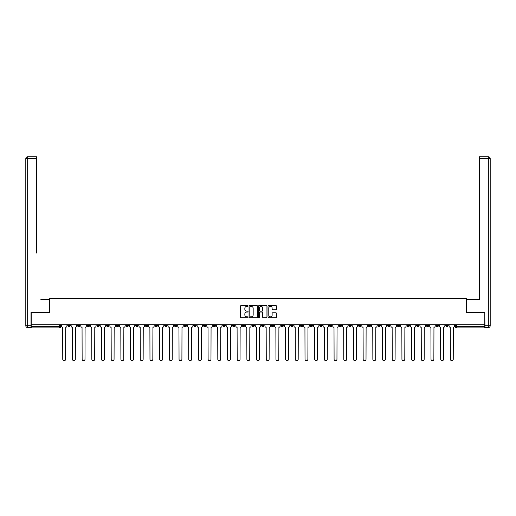 <?xml version="1.0" encoding="UTF-8"?>
<svg xmlns="http://www.w3.org/2000/svg" width="516" height="516" viewBox="0 0 516 516"><rect width="100%" height="100%" fill="white"/><g stroke="black" fill="none" stroke-linecap="round" stroke-linejoin="round"><path stroke-width="0.77" d="M248.061 305.936A0.426 0.426 0 0 0 247.635 305.511L241.159 305.511A0.613 0.613 0 0 0 240.546 306.123L240.546 317.095A0.613 0.613 0 0 0 241.159 317.708L247.635 317.708A0.426 0.426 0 0 0 248.061 317.282A0.426 0.426 0 0 0 247.635 316.85L246.796 316.85A1.954 1.954 0 0 1 244.842 314.902L244.842 313.986A1.954 1.954 0 0 1 246.796 312.038L247.635 312.038A0.426 0.426 0 0 0 248.061 311.606A0.426 0.426 0 0 0 247.635 311.18L246.796 311.18A1.954 1.954 0 0 1 244.842 309.232L244.842 308.316A1.954 1.954 0 0 1 246.796 306.362L247.635 306.362A0.426 0.426 0 0 0 248.061 305.936M387.58 324.712L387.58 325.396L390.064 325.396A1.245 1.245 0 0 1 388.825 326.641A1.245 1.245 0 0 1 387.58 325.396L387.58 324.712M329.434 324.712L329.434 325.396L331.923 325.396A1.245 1.245 0 0 1 330.679 326.641A1.245 1.245 0 0 1 329.434 325.396L329.434 324.712M319.746 324.712L319.746 325.396L322.229 325.396A1.245 1.245 0 0 1 320.991 326.641A1.245 1.245 0 0 1 319.746 325.396L319.746 324.712M261.606 324.712L261.606 325.396L264.089 325.396A1.245 1.245 0 0 1 262.844 326.641A1.245 1.245 0 0 1 261.606 325.396L261.606 324.712M251.911 324.712L251.911 325.396L254.394 325.396A1.245 1.245 0 0 1 253.156 326.641A1.245 1.245 0 0 1 251.911 325.396L251.911 324.712M242.223 324.712L242.223 325.396L244.707 325.396A1.245 1.245 0 0 1 243.462 326.641A1.245 1.245 0 0 1 242.223 325.396L242.223 324.712M222.841 324.712L222.841 325.396L225.324 325.396A1.245 1.245 0 0 1 224.086 326.641A1.245 1.245 0 0 1 222.841 325.396L222.841 324.712M203.459 325.396L203.459 324.712L203.459 325.396A1.245 1.245 0 0 0 204.704 326.641A1.245 1.245 0 0 1 203.459 325.396L205.942 325.396A1.245 1.245 0 0 1 204.704 326.641A1.245 1.245 0 0 0 205.942 325.396L205.942 324.712L205.942 325.396M193.771 325.396L193.771 324.712L193.771 325.396A1.245 1.245 0 0 0 195.009 326.641A1.245 1.245 0 0 1 193.771 325.396L196.254 325.396A1.245 1.245 0 0 1 195.009 326.641M184.077 325.396L184.077 324.712L184.077 325.396A1.245 1.245 0 0 0 185.321 326.641A1.245 1.245 0 0 1 184.077 325.396L186.566 325.396A1.245 1.245 0 0 1 185.321 326.641A1.245 1.245 0 0 0 186.566 325.396L186.566 324.712L186.566 325.396M174.389 324.712L174.389 325.396L176.872 325.396A1.245 1.245 0 0 1 175.634 326.641A1.245 1.245 0 0 1 174.389 325.396L174.389 324.712M164.701 324.712L164.701 325.396L167.184 325.396A1.245 1.245 0 0 1 165.939 326.641A1.245 1.245 0 0 1 164.701 325.396L164.701 324.712M155.006 324.712L155.006 325.396L157.49 325.396A1.245 1.245 0 0 1 156.251 326.641A1.245 1.245 0 0 1 155.006 325.396L155.006 324.712M145.319 325.396L145.319 324.712L145.319 325.396A1.245 1.245 0 0 0 146.557 326.641A1.245 1.245 0 0 1 145.319 325.396L147.802 325.396A1.245 1.245 0 0 1 146.557 326.641M125.936 325.396L125.936 324.712L125.936 325.396A1.245 1.245 0 0 0 127.175 326.641A1.245 1.245 0 0 1 125.936 325.396L128.419 325.396A1.245 1.245 0 0 1 127.175 326.641A1.245 1.245 0 0 0 128.419 325.396L128.419 324.712L128.419 325.396M116.242 325.396L116.242 324.712L116.242 325.396A1.245 1.245 0 0 0 117.487 326.641A1.245 1.245 0 0 1 116.242 325.396L118.732 325.396A1.245 1.245 0 0 1 117.487 326.641A1.245 1.245 0 0 0 118.732 325.396L118.732 324.712L118.732 325.396M106.554 325.396L106.554 324.712L106.554 325.396A1.245 1.245 0 0 0 107.799 326.641A1.245 1.245 0 0 1 106.554 325.396L109.037 325.396A1.245 1.245 0 0 1 107.799 326.641A1.245 1.245 0 0 0 109.037 325.396L109.037 324.712L109.037 325.396M96.866 325.396L96.866 324.712L96.866 325.396A1.245 1.245 0 0 0 98.105 326.641A1.245 1.245 0 0 1 96.866 325.396L99.349 325.396A1.245 1.245 0 0 1 98.105 326.641M87.172 325.396L87.172 324.712L87.172 325.396A1.245 1.245 0 0 0 88.417 326.641A1.245 1.245 0 0 1 87.172 325.396L89.655 325.396A1.245 1.245 0 0 1 88.417 326.641A1.245 1.245 0 0 0 89.655 325.396L89.655 324.712L89.655 325.396M77.484 325.396L77.484 324.712L77.484 325.396A1.245 1.245 0 0 0 78.722 326.641A1.245 1.245 0 0 1 77.484 325.396L79.967 325.396A1.245 1.245 0 0 1 78.722 326.641A1.245 1.245 0 0 0 79.967 325.396L79.967 324.712L79.967 325.396M275.821 309.813A0.613 0.613 0 0 0 276.428 309.2L276.428 306.123A0.613 0.613 0 0 0 275.821 305.511L268.623 305.511A0.613 0.613 0 0 0 268.017 306.123L268.017 317.095A0.613 0.613 0 0 0 268.623 317.708L275.821 317.708A0.613 0.613 0 0 0 276.428 317.095L276.428 313.38A0.613 0.613 0 0 0 275.821 312.767L272.738 312.767A0.613 0.613 0 0 0 272.132 313.38L272.132 315.224A1.632 1.632 0 0 1 270.5 316.85A1.632 1.632 0 0 1 268.868 315.224L268.868 307.994A1.632 1.632 0 0 1 270.5 306.362A1.632 1.632 0 0 1 272.132 307.994L272.132 309.2A0.613 0.613 0 0 0 272.738 309.813L275.821 309.813M32.572 156.748L27.664 156.748L36.546 156.748L32.572 156.748L36.546 156.748L36.546 158.612L27.664 158.612L27.664 325.712L31.018 325.712L31.018 312.354L49.717 312.354L49.717 298.5L466.283 298.5L466.283 312.354L484.795 312.354L484.795 324.712L31.205 324.712L31.205 326.641L60.585 326.641L60.585 324.712L60.585 326.641A1.245 1.245 0 0 1 59.346 327.886L31.205 327.886L31.205 326.641M31.205 312.354L31.205 324.712M257.465 306.123A0.613 0.613 0 0 0 256.858 305.511L249.66 305.511A0.613 0.613 0 0 0 249.054 306.123L249.054 317.095A0.613 0.613 0 0 0 249.66 317.708L256.858 317.708A0.613 0.613 0 0 0 257.465 317.095L257.465 306.123M259.142 305.511L266.34 305.511A0.613 0.613 0 0 1 266.946 306.123L266.946 317.095A0.613 0.613 0 0 1 266.34 317.708L263.257 317.708A0.613 0.613 0 0 1 262.65 317.095L262.65 312.644A0.613 0.613 0 0 0 262.038 312.038L260 312.038A0.613 0.613 0 0 0 259.387 312.644L259.387 317.282A0.426 0.426 0 0 1 258.961 317.708A0.426 0.426 0 0 1 258.535 317.282L258.535 306.123A0.613 0.613 0 0 1 259.142 305.511M455.415 324.712L455.415 326.641L484.795 326.641L484.795 327.886L456.654 327.886A1.245 1.245 0 0 1 455.415 326.641A1.245 1.245 0 0 0 456.654 327.886L456.654 324.712M484.795 324.712L484.795 326.641M448.211 324.712L448.211 325.396A1.245 1.245 0 0 1 446.966 326.641A1.245 1.245 0 0 1 445.721 325.396L448.211 325.396M445.721 324.712L445.721 325.396M438.516 325.396L438.516 324.712L438.516 325.396A1.245 1.245 0 0 1 437.278 326.641A1.245 1.245 0 0 1 436.033 325.396L438.516 325.396A1.245 1.245 0 0 1 437.278 326.641M436.033 324.712L436.033 325.396M428.828 324.712L428.828 325.396A1.245 1.245 0 0 1 427.583 326.641A1.245 1.245 0 0 1 426.345 325.396A1.245 1.245 0 0 0 427.583 326.641M426.345 324.712L426.345 325.396L428.828 325.396M419.134 324.712L419.134 325.396A1.245 1.245 0 0 1 417.895 326.641A1.245 1.245 0 0 1 416.651 325.396L419.134 325.396A1.245 1.245 0 0 1 417.895 326.641M416.651 324.712L416.651 325.396M409.446 324.712L409.446 325.396A1.245 1.245 0 0 1 408.201 326.641A1.245 1.245 0 0 1 406.963 325.396A1.245 1.245 0 0 0 408.201 326.641M406.963 324.712L406.963 325.396L409.446 325.396M399.758 324.712L399.758 325.396A1.245 1.245 0 0 1 398.513 326.641A1.245 1.245 0 0 1 397.268 325.396L399.758 325.396M397.268 324.712L397.268 325.396M390.064 324.712L390.064 325.396A1.245 1.245 0 0 1 388.825 326.641M380.376 324.712L380.376 325.396A1.245 1.245 0 0 1 379.131 326.641A1.245 1.245 0 0 1 377.886 325.396L380.376 325.396M377.886 324.712L377.886 325.396M370.682 324.712L370.682 325.396A1.245 1.245 0 0 1 369.443 326.641A1.245 1.245 0 0 1 368.198 325.396L370.682 325.396M368.198 324.712L368.198 325.396M360.994 324.712L360.994 325.396A1.245 1.245 0 0 1 359.749 326.641A1.245 1.245 0 0 1 358.51 325.396A1.245 1.245 0 0 0 359.749 326.641M358.51 324.712L358.51 325.396L360.994 325.396M351.299 324.712L351.299 325.396A1.245 1.245 0 0 1 350.061 326.641A1.245 1.245 0 0 1 348.816 325.396L351.299 325.396M348.816 324.712L348.816 325.396M341.611 324.712L341.611 325.396A1.245 1.245 0 0 1 340.367 326.641A1.245 1.245 0 0 1 339.128 325.396L341.611 325.396M339.128 324.712L339.128 325.396M331.923 324.712L331.923 325.396M322.229 324.712L322.229 325.396L322.229 324.712M312.541 324.712L312.541 325.396A1.245 1.245 0 0 1 311.296 326.641A1.245 1.245 0 0 1 310.058 325.396L312.541 325.396M310.058 324.712L310.058 325.396M302.847 324.712L302.847 325.396A1.245 1.245 0 0 1 301.608 326.641A1.245 1.245 0 0 1 300.364 325.396L302.847 325.396M300.364 324.712L300.364 325.396M293.159 324.712L293.159 325.396A1.245 1.245 0 0 1 291.914 326.641A1.245 1.245 0 0 1 290.676 325.396L293.159 325.396M290.676 324.712L290.676 325.396M283.471 324.712L283.471 325.396A1.245 1.245 0 0 1 282.226 326.641A1.245 1.245 0 0 1 280.981 325.396L283.471 325.396M280.981 324.712L280.981 325.396M273.777 324.712L273.777 325.396A1.245 1.245 0 0 1 272.538 326.641A1.245 1.245 0 0 1 271.293 325.396L273.777 325.396M271.293 324.712L271.293 325.396M264.089 324.712L264.089 325.396A1.245 1.245 0 0 1 262.844 326.641M254.394 324.712L254.394 325.396M244.707 325.396L244.707 324.712L244.707 325.396A1.245 1.245 0 0 1 243.462 326.641M235.019 324.712L235.019 325.396A1.245 1.245 0 0 1 233.774 326.641A1.245 1.245 0 0 1 232.529 325.396A1.245 1.245 0 0 0 233.774 326.641A1.245 1.245 0 0 0 235.019 325.396L232.529 325.396L232.529 324.712M225.324 325.396L225.324 324.712L225.324 325.396A1.245 1.245 0 0 1 224.086 326.641M215.636 324.712L215.636 325.396A1.245 1.245 0 0 1 214.392 326.641A1.245 1.245 0 0 1 213.153 325.396A1.245 1.245 0 0 0 214.392 326.641M213.153 324.712L213.153 325.396L215.636 325.396M196.254 324.712L196.254 325.396L196.254 324.712M176.872 325.396L176.872 324.712L176.872 325.396A1.245 1.245 0 0 1 175.634 326.641M167.184 325.396L167.184 324.712L167.184 325.396A1.245 1.245 0 0 1 165.939 326.641M157.49 325.396L157.49 324.712L157.49 325.396A1.245 1.245 0 0 1 156.251 326.641M147.802 324.712L147.802 325.396L147.802 324.712M138.114 325.396L138.114 324.712L138.114 325.396A1.245 1.245 0 0 1 136.869 326.641A1.245 1.245 0 0 1 135.624 325.396L138.114 325.396A1.245 1.245 0 0 1 136.869 326.641M135.624 324.712L135.624 325.396M99.349 324.712L99.349 325.396L99.349 324.712M70.279 324.712L70.279 325.396A1.245 1.245 0 0 1 69.034 326.641A1.245 1.245 0 0 1 67.79 325.396A1.245 1.245 0 0 0 69.034 326.641A1.245 1.245 0 0 0 70.279 325.396L70.279 324.712M67.79 324.712L67.79 325.396L70.279 325.396M59.346 324.712L59.346 327.886A1.245 1.245 0 0 0 60.585 326.641M250.331 306.362A0.426 0.426 0 0 0 249.905 306.794L249.905 316.424A0.426 0.426 0 0 0 250.331 316.85L251.215 316.85A1.954 1.954 0 0 0 253.169 314.902L253.169 308.316A1.954 1.954 0 0 0 251.215 306.362L250.331 306.362M262.65 308.026A1.632 1.632 0 0 0 261.019 306.394A1.632 1.632 0 0 0 259.387 308.026L259.387 310.574A0.613 0.613 0 0 0 260 311.18L262.038 311.18A0.613 0.613 0 0 0 262.65 310.574L262.65 308.026M61.423 324.712L61.423 326.022A1.245 1.245 139.8 0 0 62.668 327.26L62.758 359.252A1.432 1.432 139.8 0 0 64.19 360.684A1.432 1.432 139.8 0 0 65.616 359.252L65.713 327.26A1.245 1.245 139.8 0 0 66.951 326.022L66.951 324.712M71.118 324.712L71.118 326.022A1.245 1.245 139.8 0 0 72.356 327.26L72.453 359.252A1.432 1.432 139.8 0 0 73.878 360.684A1.432 1.432 139.8 0 0 75.31 359.252L75.401 327.26A1.245 1.245 139.8 0 0 76.645 326.022L76.645 324.712M80.806 324.712L80.806 326.022A1.245 1.245 139.8 0 0 82.05 327.26L82.141 359.252A1.432 1.432 139.8 0 0 83.573 360.684A1.432 1.432 139.8 0 0 84.998 359.252L85.095 327.26A1.245 1.245 139.8 0 0 86.333 326.022L86.333 324.712M49.652 312.354L49.652 299.622L40.835 299.622M36.546 158.612L36.546 253.034M31.018 325.712L31.018 327.576L27.664 327.576A1.864 1.864 0 0 1 25.8 325.712L25.8 158.612A1.864 1.864 0 0 1 27.664 156.748A1.864 1.864 0 0 0 25.8 158.612A1.864 1.864 0 0 1 27.664 156.748A1.864 1.864 0 0 0 25.8 158.612L27.664 158.612L27.664 156.748M475.165 299.622L479.454 299.622L479.454 156.748L488.336 156.748L479.454 156.748M466.348 312.354L466.348 299.622L479.454 299.622L479.454 253.034M484.982 325.712L488.336 325.712L488.336 158.612L490.2 158.612A1.864 1.864 0 0 0 488.336 156.748A1.864 1.864 0 0 1 490.2 158.612L490.2 325.712A1.864 1.864 0 0 1 488.336 327.576L484.982 327.576L484.795 312.354M90.494 324.712L90.494 326.022A1.245 1.245 139.8 0 0 91.738 327.26L91.835 359.252A1.432 1.432 139.8 0 0 93.261 360.684A1.432 1.432 139.8 0 0 94.692 359.252L94.783 327.26A1.245 1.245 139.8 0 0 96.028 326.022L96.028 324.712M100.188 324.712L100.188 326.022A1.245 1.245 139.8 0 0 101.433 327.26L101.523 359.252A1.432 1.432 139.8 0 0 102.948 360.684A1.432 1.432 139.8 0 0 104.38 359.252L104.471 327.26A1.245 1.245 139.8 0 0 105.716 326.022L105.716 324.712M109.876 324.712L109.876 326.022A1.245 1.245 139.8 0 0 111.121 327.26L111.211 359.252A1.432 1.432 139.8 0 0 112.643 360.684A1.432 1.432 139.8 0 0 114.068 359.252L114.165 327.26A1.245 1.245 139.8 0 0 115.403 326.022L115.403 324.712M119.57 324.712L119.57 326.022A1.245 1.245 139.8 0 0 120.809 327.26L120.905 359.252A1.432 1.432 139.8 0 0 122.331 360.684A1.432 1.432 139.8 0 0 123.763 359.252L123.853 327.26A1.245 1.245 139.8 0 0 125.098 326.022L125.098 324.712M129.258 324.712L129.258 326.022A1.245 1.245 139.8 0 0 130.503 327.26L130.593 359.252A1.432 1.432 139.8 0 0 132.025 360.684A1.432 1.432 139.8 0 0 133.451 359.252L133.547 327.26A1.245 1.245 139.8 0 0 134.786 326.022L134.786 324.712M138.952 324.712L138.952 326.022A1.245 1.245 139.8 0 0 140.191 327.26L140.287 359.252A1.432 1.432 139.8 0 0 141.713 360.684A1.432 1.432 139.8 0 0 143.145 359.252L143.235 327.26A1.245 1.245 139.8 0 0 144.48 326.022L144.48 324.712M148.64 324.712L148.64 326.022A1.245 1.245 139.8 0 0 149.885 327.26L149.975 359.252A1.432 1.432 139.8 0 0 151.407 360.684A1.432 1.432 139.8 0 0 152.833 359.252L152.923 327.26A1.245 1.245 139.8 0 0 154.168 326.022L154.168 324.712M158.328 324.712L158.328 326.022A1.245 1.245 139.8 0 0 159.573 327.26L159.663 359.252A1.432 1.432 139.8 0 0 161.095 360.684A1.432 1.432 139.8 0 0 162.521 359.252L162.617 327.26A1.245 1.245 139.8 0 0 163.856 326.022L163.856 324.712M168.023 324.712L168.023 326.022A1.245 1.245 139.8 0 0 169.261 327.26L169.358 359.252A1.432 1.432 139.8 0 0 170.783 360.684A1.432 1.432 139.8 0 0 172.215 359.252L172.305 327.26A1.245 1.245 139.8 0 0 173.55 326.022L173.55 324.712M177.71 324.712L177.71 326.022A1.245 1.245 139.8 0 0 178.955 327.26L179.046 359.252A1.432 1.432 139.8 0 0 180.477 360.684A1.432 1.432 139.8 0 0 181.903 359.252L182 327.26A1.245 1.245 139.8 0 0 183.238 326.022L183.238 324.712M187.405 324.712L187.405 326.022A1.245 1.245 139.8 0 0 188.643 327.26L188.74 359.252A1.432 1.432 139.8 0 0 190.165 360.684A1.432 1.432 139.8 0 0 191.597 359.252L191.688 327.26A1.245 1.245 139.8 0 0 192.932 326.022L192.932 324.712M197.093 324.712L197.093 326.022A1.245 1.245 139.8 0 0 198.338 327.26L198.428 359.252A1.432 1.432 139.8 0 0 199.86 360.684A1.432 1.432 139.8 0 0 201.285 359.252L201.382 327.26A1.245 1.245 139.8 0 0 202.62 326.022L202.62 324.712M206.781 324.712L206.781 326.022A1.245 1.245 139.8 0 0 208.025 327.26L208.116 359.252A1.432 1.432 139.8 0 0 209.548 360.684A1.432 1.432 139.8 0 0 210.973 359.252L211.07 327.26A1.245 1.245 139.8 0 0 212.315 326.022L212.315 324.712M216.475 324.712L216.475 326.022A1.245 1.245 139.8 0 0 217.713 327.26L217.81 359.252A1.432 1.432 139.8 0 0 219.236 360.684A1.432 1.432 139.8 0 0 220.667 359.252L220.758 327.26A1.245 1.245 139.8 0 0 222.003 326.022L222.003 324.712M226.163 324.712L226.163 326.022A1.245 1.245 139.8 0 0 227.408 327.26L227.498 359.252A1.432 1.432 139.8 0 0 228.93 360.684A1.432 1.432 139.8 0 0 230.355 359.252L230.452 327.26A1.245 1.245 139.8 0 0 231.69 326.022L231.69 324.712M235.857 324.712L235.857 326.022A1.245 1.245 139.8 0 0 237.096 327.26L237.192 359.252A1.432 1.432 139.8 0 0 238.618 360.684A1.432 1.432 139.8 0 0 240.05 359.252L240.14 327.26A1.245 1.245 139.8 0 0 241.385 326.022L241.385 324.712M245.545 324.712L245.545 326.022A1.245 1.245 139.8 0 0 246.79 327.26L246.88 359.252A1.432 1.432 139.8 0 0 248.312 360.684A1.432 1.432 139.8 0 0 249.738 359.252L249.834 327.26A1.245 1.245 139.8 0 0 251.073 326.022L251.073 324.712M255.233 324.712L255.233 326.022A1.245 1.245 139.8 0 0 256.478 327.26L256.568 359.252A1.432 1.432 139.8 0 0 258 360.684A1.432 1.432 139.8 0 0 259.432 359.252L259.522 327.26A1.245 1.245 139.8 0 0 260.767 326.022L260.767 324.712M264.927 324.712L264.927 326.022A1.245 1.245 139.8 0 0 266.166 327.26L266.262 359.252A1.432 1.432 139.8 0 0 267.688 360.684A1.432 1.432 139.8 0 0 269.12 359.252L269.21 327.26A1.245 1.245 139.8 0 0 270.455 326.022L270.455 324.712M274.615 324.712L274.615 326.022A1.245 1.245 139.8 0 0 275.86 327.26L275.95 359.252A1.432 1.432 139.8 0 0 277.382 360.684A1.432 1.432 139.8 0 0 278.808 359.252L278.904 327.26A1.245 1.245 139.8 0 0 280.143 326.022L280.143 324.712M284.31 324.712L284.31 326.022A1.245 1.245 139.8 0 0 285.548 327.26L285.645 359.252A1.432 1.432 139.8 0 0 287.07 360.684A1.432 1.432 139.8 0 0 288.502 359.252L288.592 327.26A1.245 1.245 139.8 0 0 289.837 326.022L289.837 324.712M293.997 324.712L293.997 326.022A1.245 1.245 139.8 0 0 295.242 327.26L295.333 359.252A1.432 1.432 139.8 0 0 296.764 360.684A1.432 1.432 139.8 0 0 298.19 359.252L298.287 327.26A1.245 1.245 139.8 0 0 299.525 326.022L299.525 324.712M303.685 324.712L303.685 326.022A1.245 1.245 139.8 0 0 304.93 327.26L305.027 359.252A1.432 1.432 139.8 0 0 306.452 360.684A1.432 1.432 139.8 0 0 307.884 359.252L307.975 327.26A1.245 1.245 139.8 0 0 309.219 326.022L309.219 324.712M313.38 324.712L313.38 326.022A1.245 1.245 139.8 0 0 314.618 327.26L314.715 359.252A1.432 1.432 139.8 0 0 316.14 360.684A1.432 1.432 139.8 0 0 317.572 359.252L317.663 327.26A1.245 1.245 139.8 0 0 318.907 326.022L318.907 324.712M323.068 324.712L323.068 326.022A1.245 1.245 139.8 0 0 324.312 327.26L324.403 359.252A1.432 1.432 139.8 0 0 325.835 360.684A1.432 1.432 139.8 0 0 327.26 359.252L327.357 327.26A1.245 1.245 139.8 0 0 328.595 326.022L328.595 324.712M332.762 324.712L332.762 326.022A1.245 1.245 139.8 0 0 334 327.26L334.097 359.252A1.432 1.432 139.8 0 0 335.523 360.684A1.432 1.432 139.8 0 0 336.954 359.252L337.045 327.26A1.245 1.245 139.8 0 0 338.29 326.022L338.29 324.712M342.45 324.712L342.45 326.022A1.245 1.245 139.8 0 0 343.695 327.26L343.785 359.252A1.432 1.432 139.8 0 0 345.217 360.684A1.432 1.432 139.8 0 0 346.642 359.252L346.739 327.26A1.245 1.245 139.8 0 0 347.978 326.022L347.978 324.712M352.144 324.712L352.144 326.022A1.245 1.245 139.8 0 0 353.383 327.26L353.479 359.252A1.432 1.432 139.8 0 0 354.905 360.684A1.432 1.432 139.8 0 0 356.337 359.252L356.427 327.26A1.245 1.245 139.8 0 0 357.672 326.022L357.672 324.712M361.832 324.712L361.832 326.022A1.245 1.245 139.8 0 0 363.077 327.26L363.167 359.252A1.432 1.432 139.8 0 0 364.593 360.684A1.432 1.432 139.8 0 0 366.025 359.252L366.115 327.26A1.245 1.245 139.8 0 0 367.36 326.022L367.36 324.712M371.52 324.712L371.52 326.022A1.245 1.245 139.8 0 0 372.765 327.26L372.855 359.252A1.432 1.432 139.8 0 0 374.287 360.684A1.432 1.432 139.8 0 0 375.713 359.252L375.809 327.26A1.245 1.245 139.8 0 0 377.048 326.022L377.048 324.712M381.214 324.712L381.214 326.022A1.245 1.245 139.8 0 0 382.453 327.26L382.55 359.252A1.432 1.432 139.8 0 0 383.975 360.684A1.432 1.432 139.8 0 0 385.407 359.252L385.497 327.26A1.245 1.245 139.8 0 0 386.742 326.022L386.742 324.712M390.902 324.712L390.902 326.022A1.245 1.245 139.8 0 0 392.147 327.26L392.237 359.252A1.432 1.432 139.8 0 0 393.669 360.684A1.432 1.432 139.8 0 0 395.095 359.252L395.192 327.26A1.245 1.245 139.8 0 0 396.43 326.022L396.43 324.712M400.597 324.712L400.597 326.022A1.245 1.245 139.8 0 0 401.835 327.26L401.932 359.252A1.432 1.432 139.8 0 0 403.357 360.684A1.432 1.432 139.8 0 0 404.789 359.252L404.879 327.26A1.245 1.245 139.8 0 0 406.124 326.022L406.124 324.712M410.285 324.712L410.285 326.022A1.245 1.245 139.8 0 0 411.529 327.26L411.62 359.252A1.432 1.432 139.8 0 0 413.052 360.684A1.432 1.432 139.8 0 0 414.477 359.252L414.567 327.26A1.245 1.245 139.8 0 0 415.812 326.022L415.812 324.712M419.972 324.712L419.972 326.022A1.245 1.245 139.8 0 0 421.217 327.26L421.308 359.252A1.432 1.432 139.8 0 0 422.739 360.684A1.432 1.432 139.8 0 0 424.165 359.252L424.262 327.26A1.245 1.245 139.8 0 0 425.507 326.022L425.507 324.712M429.667 324.712L429.667 326.022A1.245 1.245 139.8 0 0 430.905 327.26L431.002 359.252A1.432 1.432 139.8 0 0 432.427 360.684A1.432 1.432 139.8 0 0 433.859 359.252L433.95 327.26A1.245 1.245 139.8 0 0 435.194 326.022L435.194 324.712M439.355 324.712L439.355 326.022A1.245 1.245 139.8 0 0 440.6 327.26L440.69 359.252A1.432 1.432 139.8 0 0 442.122 360.684A1.432 1.432 139.8 0 0 443.547 359.252L443.644 327.26A1.245 1.245 139.8 0 0 444.882 326.022L444.882 324.712M449.049 324.712L449.049 326.022A1.245 1.245 139.8 0 0 450.287 327.26L450.384 359.252A1.432 1.432 139.8 0 0 451.81 360.684A1.432 1.432 139.8 0 0 453.242 359.252L453.332 327.26A1.245 1.245 139.8 0 0 454.577 326.022L454.577 324.712M27.664 327.576L27.664 325.712L25.8 325.712M488.336 156.748L488.336 158.612L479.454 158.612M490.2 325.712L488.336 325.712L488.336 327.576"/></g></svg>
